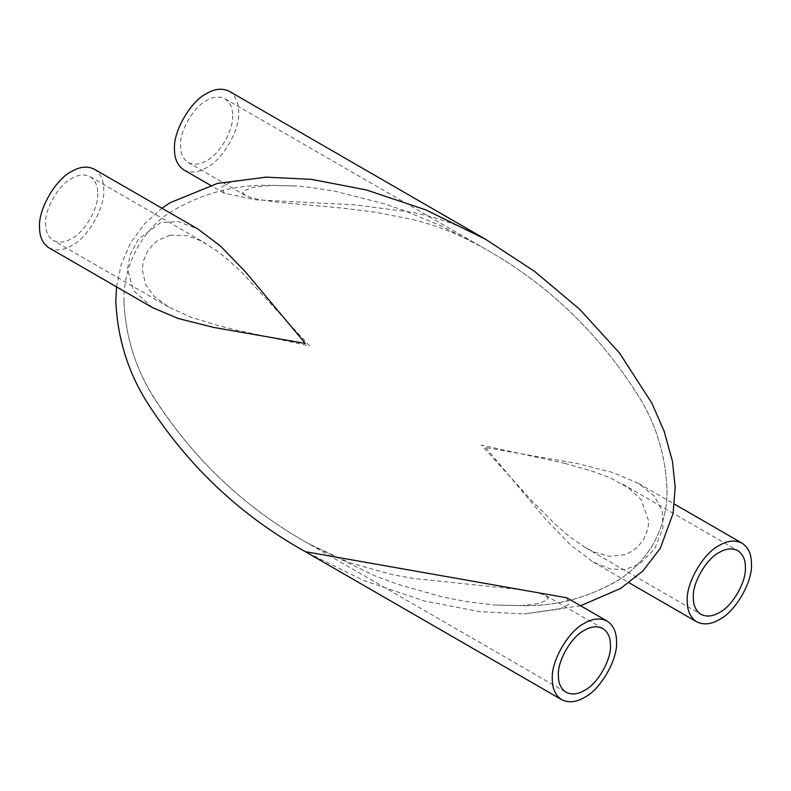 <?xml version="1.0" encoding="UTF-8"?>
<svg xmlns="http://www.w3.org/2000/svg" width="791" height="791" viewBox="0 0 791 791"><rect width="100%" height="100%" fill="white"/><g stroke="black" fill="none" stroke-linecap="round" stroke-linejoin="round"><path stroke-width="0.59" stroke-dasharray="3.96 2.97" d="M538.226 603.662L521.694 605.53L494.632 604.996L466.858 601.684L441.605 596.75L397.853 584.322L375.656 576.174L309.627 544.238L350.195 562.945L392.998 574.79L413.327 578.458L521.16 589.71L537.791 592.686L544.969 595.139L548.074 597.759L547.629 599.805L538.226 603.662M565.278 463.467L481.373 445.076L530.543 499.398L555.203 524.275L569.698 536.802L585.518 547.708L594.328 552.158L609.96 556.37L625.315 554.629L633.097 550.674L638.238 546.373L643.874 538.968L647.967 528.487L648.788 521.289L641.175 499.615L628.4 487.79L610.237 477.902L592.37 471.169L565.278 463.467M169.897 235.194L187.398 235.718L201.043 240.879L217.555 251.32L229.38 260.941L241.364 272.035L309.627 345.924L235.837 329.985L219.107 325.833L191.036 317.201L168.671 307.046L154.205 296.328L145.613 284.592L142.222 269.454L143.398 261.01L147.363 251.637L152.94 244.459L157.884 240.335L169.897 235.194M412.714 219.572C436.652 225.326 459.541 234.393 481.373 246.762L440.488 225.583L403.875 210.465L384.021 203.692L334.919 191.214L309.775 187.309L296.378 186.004L271.699 185.371L253.427 187.21L243.569 190.977L242.817 192.836L245.398 195.525L252.369 198.096L259.567 199.688L278.798 202.367L341 207.944L375.863 212.255L412.714 219.572M265.212 177.115L230.201 182.237L221.707 187.062L224.169 193.192L255.958 199.836L355.515 204.889L412.368 212.364C439.361 217.782 463.793 226.77 485.664 239.327M183.888 169.936C190.829 173.298 198.393 172.547 206.589 167.692C222.469 160.178 240.128 129.595 238.684 112.085C238.803 102.563 235.669 95.632 229.291 91.301M232.613 115.595C233.78 129.793 219.463 154.581 206.589 160.672C199.945 164.617 193.815 165.22 188.179 162.501C183.008 158.991 180.467 153.375 180.556 145.653C179.399 131.454 193.706 106.656 206.589 100.566C213.234 96.631 219.364 96.018 224.99 98.746C230.161 102.257 232.702 107.873 232.613 115.595M152.515 307.63L133.323 290.337L127.509 268.98L130.189 254.603L138.445 239.119L160.484 222.746L178.024 221.5L197.898 229.004M48.953 247.84C55.894 251.202 63.458 250.45 71.655 245.596C87.534 238.081 105.183 207.499 103.75 189.988C103.858 180.467 100.724 173.545 94.347 169.215M97.679 193.498C98.845 207.697 84.528 232.495 71.655 238.585C65.01 242.521 58.87 243.124 53.244 240.405C48.073 236.895 45.532 231.279 45.621 223.556C44.454 209.358 58.771 184.56 71.655 178.469C78.289 174.534 84.429 173.921 90.055 176.65C95.227 180.16 97.768 185.776 97.679 193.498M485.664 447.558L545.404 518.975L570.736 545.098L593.092 561.996L610.168 568.956L625.424 569.49L639.761 563.894L654.553 549.053L662.917 528.101L662.265 511.164L654.375 496.175L638.495 483.38L612.59 472.435L577.766 463.664L485.664 447.558M566.84 597.808L569.134 604.116L559.781 609.09L523.929 613.954L479.395 611.621L424.569 601.041L364.275 580.723L305.346 551.683M309.627 544.238C244.854 508.316 192.401 458.523 152.258 394.887C134.994 366.846 125.561 335.691 123.94 301.43C125.72 337.015 135.775 369.229 154.126 398.081C194.191 460.164 246.031 508.88 309.627 544.238L566.01 692.254M224.99 98.746L481.363 246.752C547.738 283.455 601.022 334.702 641.194 400.493C657.262 427.753 665.884 457.851 667.05 490.796C667.1 509.869 662.324 527.904 652.723 544.91C644.447 558.644 633.769 569.886 620.698 578.646C590.61 596.869 558.733 605.886 525.056 605.728L494.632 604.996M123.94 301.43C123.169 262.137 145.099 227.116 172.24 211.059C201.853 193.765 233.088 185.173 265.944 185.272L296.378 186.004M224.169 193.192L210.426 185.262M593.082 561.996L629.063 582.769M638.495 483.37L674.456 504.134M545.77 595.564L602.821 628.499M585.518 547.708L700.945 614.35M622.329 483.954L737.756 550.595M245.23 195.436L188.179 162.501M168.671 307.046L53.244 240.405M90.055 176.65L205.482 243.292M481.373 246.762C547.56 283.376 600.745 334.455 640.928 399.999C657.074 427.269 665.785 457.406 667.05 490.4C667.159 509.523 662.433 527.627 652.842 544.712C643.815 559.672 632.049 571.675 617.534 580.732C588.227 597.462 557.408 605.797 525.056 605.728M116.544 286.866L121.29 264.075L130.742 242.58L144.615 223.705L161.947 208.231M580.574 605.738L523.929 613.935"/><path stroke-width="1.19" d="M210.426 185.262L183.888 169.936C177.51 165.606 174.376 158.675 174.485 149.153C173.051 131.642 190.71 101.07 206.589 93.556C214.776 88.701 222.35 87.949 229.291 91.301L485.664 239.327L425.696 209.852L366.322 189.939L311.456 179.359L265.212 177.115M305.336 343.442L213.61 327.415L178.331 318.536L152.515 307.63L48.953 247.84C42.576 243.509 39.441 236.578 39.55 227.057C38.116 209.546 55.766 178.974 71.655 171.459C79.842 166.604 87.406 165.853 94.347 169.215L197.898 228.994L220.491 246.11L245.704 272.153L305.336 343.442M751.45 563.943C751.559 554.422 748.424 547.491 742.047 543.16C735.106 539.798 727.542 540.55 719.345 545.404C703.466 552.919 685.817 583.501 687.25 601.012C687.142 610.533 690.276 617.455 696.653 621.785C703.595 625.147 711.158 624.396 719.345 619.541C735.235 612.026 752.884 581.454 751.45 563.943M745.379 567.444C746.546 581.642 732.229 606.44 719.345 612.531C712.711 616.466 706.571 617.079 700.945 614.35C695.773 610.84 693.232 605.224 693.321 597.502C692.155 583.303 706.472 558.505 719.345 552.415C725.99 548.479 732.13 547.876 737.756 550.595C742.927 554.105 745.468 559.721 745.379 567.444M116.544 286.866L115.783 301.134C117.572 338.419 128.053 372.225 147.235 402.55C187.863 465.889 240.563 515.603 305.336 551.673L566.84 597.808L607.112 621.064C600.171 617.702 592.607 618.453 584.411 623.308C568.531 630.822 550.872 661.405 552.316 678.915C552.197 688.437 555.331 695.368 561.709 699.699C568.65 703.051 576.224 702.299 584.411 697.444C600.29 689.93 617.949 659.358 616.515 641.847C616.624 632.325 613.49 625.394 607.112 621.064M610.444 645.347C611.601 659.546 597.294 684.344 584.411 690.434C577.766 694.369 571.636 694.982 566.01 692.254C560.839 688.743 558.298 683.127 558.387 675.405C557.22 661.207 571.537 636.419 584.411 630.328C591.055 626.383 597.185 625.78 602.821 628.499C607.992 632.009 610.533 637.625 610.444 645.347M629.063 582.769L696.653 621.785M674.456 504.134L742.047 543.16M305.346 551.683L561.709 699.699M161.947 208.231L170.164 202.684L217.476 183.403L267.042 177.065M485.664 239.327L534.676 271.471L579.665 309.271L619.442 352.934L651.804 403.034L664.153 431.263L672.459 461.351L675.188 487.167L673.082 513.438L660.218 548.489L642.776 571.062L620.589 588.464L580.574 605.738"/></g></svg>
